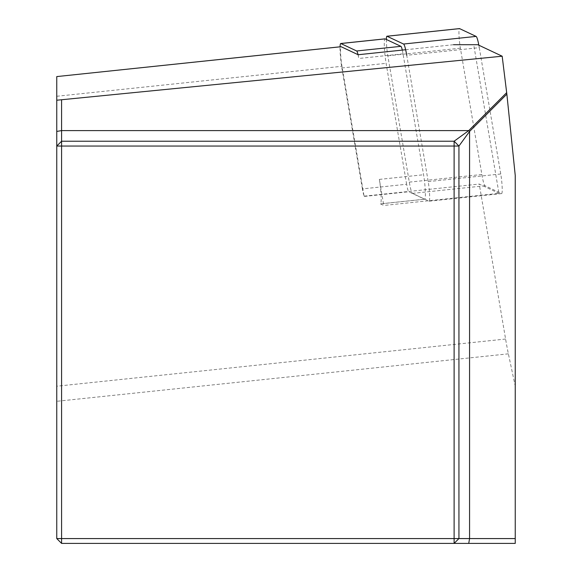 <?xml version="1.0" encoding="UTF-8"?>
<svg xmlns="http://www.w3.org/2000/svg" width="572" height="572" viewBox="0 0 572 572"><rect width="100%" height="100%" fill="white"/><g stroke="black" fill="none" stroke-linecap="round" stroke-linejoin="round"><path stroke-width="0.43" stroke-dasharray="2.86 2.15" d="M402.295 50.093A16.087 1.68 84 0 1 403.024 53.832L423.573 174.746A16.087 1.68 84 0 1 425.303 190.905A16.087 1.68 84 0 1 424.703 199.228A16.087 1.68 84 0 1 424.596 199.206L408.773 191.749A16.087 1.68 84 0 1 406.649 184.248L362.419 188.896A16.087 1.68 84 0 0 363.914 195.345L364.543 196.396A16.087 1.68 84 0 1 363.914 195.345L341.977 66.288A12.87 1.344 84 0 1 340.991 46.74M379.343 179.401A16.087 1.68 84 0 1 381.074 195.56A16.087 1.68 84 0 1 380.473 203.875A16.087 1.68 84 0 1 380.366 203.854L383.776 205.462L379.343 179.401L423.573 174.746M358.043 54.683A16.087 1.68 84 0 1 358.787 58.48L358.151 54.733M403.024 53.832L358.787 58.48M405.655 49.743L453.553 44.702L473.702 44.702L498.97 193.357L383.776 205.462M424.596 199.206L380.366 203.854M364.049 196.167L479.25 184.055L498.97 193.357M364.543 196.396L408.773 191.749M477.763 44.702L473.702 44.702M515.236 175.418L515.236 386.157L508.386 353.832A80.438 8.408 84 0 1 505.591 339.039L479.25 184.055M56.764 76.612L56.764 538.574L61.59 543.4L515.236 543.4L515.236 386.157M454.111 543.4L458.937 538.574L458.937 146.053L454.111 141.227L458.937 146.06M56.764 146.053L61.59 141.227L454.111 141.227M362.419 188.896L341.863 67.982A16.087 1.68 84 0 1 340.068 46.811M406.649 184.248L386.1 63.335A16.087 1.68 84 0 1 384.863 38.896M478.85 45.217A24.131 2.524 84 0 1 479.286 47.655L406.735 55.284L428.206 181.603A12.87 1.344 84 0 1 429.586 194.53A12.87 1.344 84 0 1 429.107 201.187A12.87 1.344 84 0 1 429.021 201.172L412.491 193.379A24.131 2.524 84 0 1 409.302 182.132L387.83 55.806A12.87 1.344 84 0 1 386.379 39.489M479.286 47.655L500.757 173.981A12.87 1.344 84 0 1 502.144 186.908A12.87 1.344 84 0 1 501.665 193.565A12.87 1.344 84 0 1 501.58 193.543L485.049 185.757A24.131 2.524 84 0 1 481.86 174.503L460.388 48.184A12.87 1.344 84 0 1 459.402 28.636M508.386 353.832L56.764 401.301M505.591 339.039L56.764 386.214M56.764 96.268L341.977 66.288M341.863 67.982L386.1 63.335M428.206 181.603L500.757 173.981M429.021 201.172L501.58 193.543M387.83 55.806L460.388 48.184M409.302 182.132L481.86 174.503M412.491 193.379L485.049 185.757M380.473 203.875L424.703 199.228M429.107 201.187L501.665 193.565"/><path stroke-width="0.86" d="M340.991 46.74A12.87 1.344 84 0 1 341.069 46.704A12.87 1.344 84 0 1 341.155 46.718L358.151 54.733L405.655 49.743M453.553 44.702L477.763 44.702L502.173 56.206L506.856 94.144L515.236 175.418L515.236 538.574L469.569 538.574L469.569 131.431L468.733 130.595L506.685 92.643M506.856 94.144L469.569 131.431L458.937 146.053L458.937 538.574L469.569 538.574L468.733 543.4L61.59 543.4L61.59 538.574L454.111 538.574L454.111 146.053L61.59 146.053L61.59 538.574L56.764 538.574L61.59 543.4M515.236 538.574L515.236 543.4L468.733 543.4M502.173 56.206L56.764 100.222L56.764 76.584L341.155 46.718M61.59 100.057L61.59 141.227L454.111 141.227L468.733 130.595L61.59 130.595L56.764 131.431L56.764 100.222M56.764 538.574L56.764 131.431M454.111 543.4L458.937 538.574L454.111 538.574L454.111 543.4M458.937 146.053L454.111 141.227L454.111 146.053L458.937 146.053M61.59 146.053L61.59 141.227L56.764 146.053L61.59 146.053M340.068 46.811A16.087 1.68 84 0 1 340.733 43.508A16.087 1.68 84 0 1 340.848 43.529L356.663 50.987A16.087 1.68 84 0 1 358.043 54.683M384.863 38.896A16.087 1.68 84 0 1 384.97 38.853A16.087 1.68 84 0 1 385.078 38.875L400.901 46.332A16.087 1.68 84 0 1 402.295 50.093M386.379 39.489A12.87 1.344 84 0 1 386.929 36.229A12.87 1.344 84 0 1 387.015 36.243L403.546 44.03A24.131 2.524 84 0 1 406.735 55.284M459.402 28.636A12.87 1.344 84 0 1 459.488 28.6A12.87 1.344 84 0 1 459.573 28.614L476.104 36.408A24.131 2.524 84 0 1 478.85 45.217M385.078 38.875L340.848 43.529M356.663 50.987L400.901 46.332M403.546 44.03L476.104 36.408M387.015 36.243L459.573 28.614M56.764 76.584L341.069 46.704M340.733 43.508L384.97 38.853M386.929 36.229L459.488 28.6"/></g></svg>
